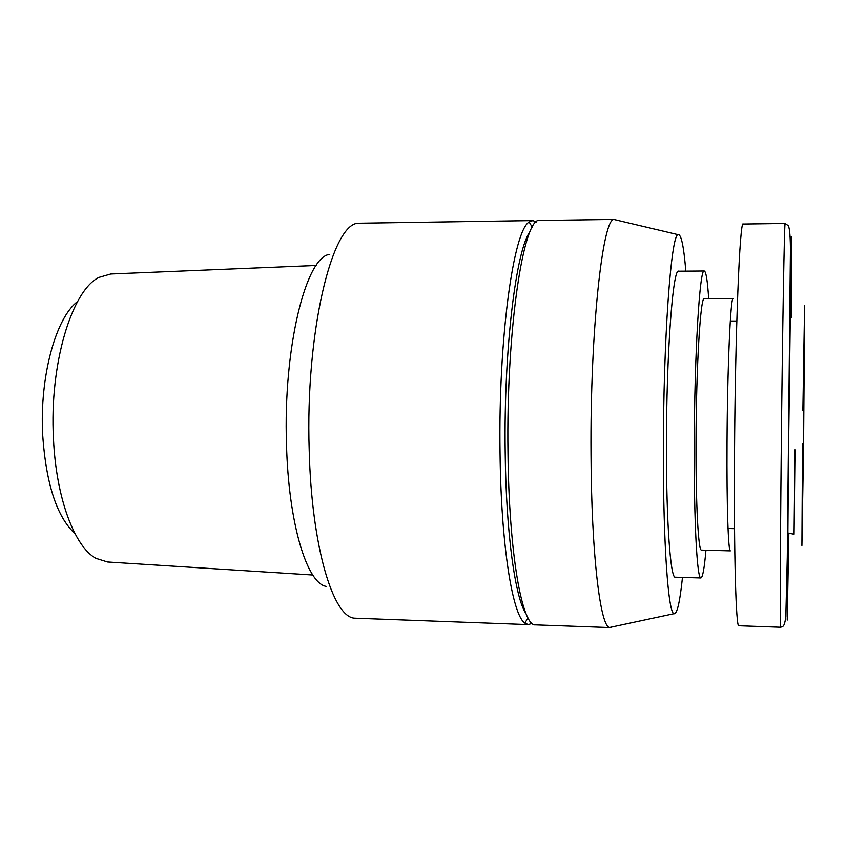 <?xml version="1.0" encoding="UTF-8"?>
<svg xmlns="http://www.w3.org/2000/svg" width="847" height="847" viewBox="0 0 847 847"><rect width="100%" height="100%" fill="white"/><g stroke="black" fill="none" stroke-linecap="round" stroke-linejoin="round"><path stroke-width="1.27" d="M75.044 533.737C56.865 516.924 46.087 483.997 42.689 434.945C39.481 376.862 55.796 317.72 77.585 301.532M312.797 575.018L107.611 561.995L95.912 558.353C74.451 546.675 56.029 497.803 53.456 438.439C49.359 364.263 71.773 290.436 98.983 277.393L110.756 274.005L316.175 265.471M785.148 223.492L743.221 224.053C739.876 218.611 735.175 331.749 734.508 455.157C733.841 555.981 736.022 628.262 738.838 625.753L780.743 627.235C780.066 629.84 780.182 557.241 781.188 455.834C782.395 331.728 784.428 217.954 785.148 223.492L788.102 225.598C789.086 226.689 790.23 231.273 790.431 248.944L787.276 557.337L785.815 616.552C784.375 627.828 782.734 626.166 780.743 627.235M326.127 586.368C306.921 583.287 288.52 523.404 286.508 444.559C283.078 347.789 306.106 256.101 329.758 254.407M532.043 623.328L528.401 624.61L354.152 618.151C332.702 616.267 311.495 545.574 309.197 449.969C305.291 332.448 332.098 222.877 358.472 223.248L532.816 220.601L536.437 221.956M696.012 442.579C695.768 504.78 698.373 551.461 701.464 550.105L730.4 550.868C728.261 552.255 726.631 505.426 727.012 442.992C727.361 367.238 730.612 295.847 733.153 298.737L704.217 298.864C700.501 295.995 696.149 367.122 696.012 442.579M528.401 624.61L524.791 623.064C512.361 614.678 501.001 544.356 500.037 452.785C498.248 339.139 513.536 230.204 529.174 222.062L532.816 220.601M526.008 613.63C515.209 598.416 506.019 532.996 505.183 451.8C503.658 349.726 516.172 248.827 530.18 231.527M708.685 298.843C707.51 280.791 706.038 271.516 704.281 271.008L678.648 271.209C672.92 267.493 666.345 353.919 666.43 446.57C666.293 522.684 670.549 578.893 675.303 577.199L700.924 577.961C702.692 577.495 704.365 568.252 705.943 550.222M704.281 271.008C699.781 267.271 694.402 353.982 694.254 446.951C693.958 523.33 697.176 579.687 700.924 577.961M612.01 626.949L610.253 627.574L535.558 624.874C522.26 626.992 508.962 554.203 507.988 452.901C506.093 328.869 523.806 215.212 539.984 220.495L614.71 219.426L616.457 220.082M610.253 627.574L609.628 627.468C600.301 626.971 591.386 554.054 591.015 454.13C590.073 331.389 602.651 217.615 614.086 219.521L614.71 219.426M685.816 271.156C683.751 246.022 681.157 233.867 678.055 234.683C671.131 234.016 663.254 339.573 663.37 452.51C663.243 544.526 668.272 612.497 673.905 613.704C676.997 614.594 679.855 602.492 682.47 577.41M802.861 410.488L804.576 305.746L803.591 442.907L801.897 545.5L802.49 443.786M791.172 317.667L791.32 236.588L788.462 455.04L787.223 620.068L788.822 533.208M787.541 532.954L794.073 534.245L794.984 449.81M730.294 321.034L736.805 321.024M528.03 617.939L524.791 623.064M673.905 613.704L609.628 627.468M728.018 528.517L734.54 528.666M532.297 227.25L529.174 222.062M678.055 234.683L614.086 219.521"/></g></svg>
